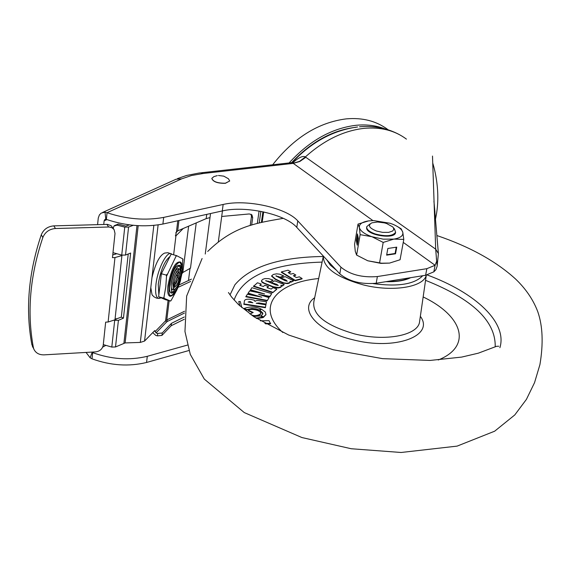 <?xml version="1.0" encoding="UTF-8"?>
<svg xmlns="http://www.w3.org/2000/svg" width="571" height="571" viewBox="0 0 571 571"><rect width="100%" height="100%" fill="white"/><g stroke="black" fill="none" stroke-linecap="round" stroke-linejoin="round"><path stroke-width="0.86" d="M355.733 127.312C332.579 130.081 311.202 141.865 291.595 162.656M289.09 162.949C309.411 140.773 331.737 128.218 356.068 125.292C366.482 124.292 376.053 125.463 384.783 128.81M387.823 129.553C376.382 121.031 362.564 117.462 346.369 118.861C318.49 122.372 293.929 137.682 272.674 164.791M206.738 214.375L206.188 218.622L210.007 217.587M206.188 218.622L177.681 230.884L176.46 231.64L175.547 235.973L175.947 235.852L183.227 228.5M221.705 216.466L249.334 213.947L251.911 214.832L252.703 217.665L251.461 216.552L251.04 214.211M175.768 232.84L177.767 230.848M181.913 273.73L182.834 272.503L190.493 268.149L196.231 222.904M97.591 224.646L98.269 218.001L99.404 214.903L101.224 213.076L105.007 212.219L105.821 219.293L104.864 219.507L104.122 220.856L103.751 224.467M113.857 229.271L111.088 225.652L107.412 224.382L53.838 225.873C47.75 226.416 43.56 229.399 41.276 234.817C28.479 272.888 25.338 309.468 31.855 344.556L33.875 349.181C35.752 353.056 39.178 354.948 44.131 354.855L95.671 351.872C99.889 351.251 102.402 349.038 103.223 345.227L105.656 322.137L108.119 322.008L114.971 319.824L116.184 318.654L116.106 319.332M33.875 349.181L33.354 347.432C26.837 312.287 29.999 275.636 42.846 237.486C45.138 232.054 49.334 229.064 55.444 228.521L109.132 226.987L112.009 227.743L114.107 229.613L115.014 233.439L112.458 257.657L114.964 257.564L121.909 255.565L114.971 319.824M32.376 346.304L33.025 347.553M112.751 254.923L116.605 253.781M122.287 255.23L121.909 255.565M187.395 345.105L147.289 356.311C129.538 360.572 111.324 359.345 92.659 352.621L92.159 352.371L90.118 357.76L92.024 358.831C110.653 365.561 128.832 366.775 146.561 362.471L188.944 350.515M90.118 357.76L86.057 352.428M432.497 156.061L435.687 249.17L305.342 156.954C302.916 155.576 298.854 157.403 293.159 162.428M435.545 218.807L435.958 216.759C440.855 192.177 434.659 169.516 432.861 163.434M93.83 351.979L92.659 352.621L92.024 358.831M201.534 172.742L291.531 162.678L293.28 163.377L203.319 173.47L200.785 172.827L198.915 173.056L186.667 175.44L177.481 178.595M406.445 139.124C394.789 130.445 380.671 126.855 364.084 128.354C343.606 130.68 324.021 140.209 305.342 156.954L299.618 161.322L293.166 163.285M305.863 157.261L299.839 161.472L293.28 163.377L372.892 220.577M105.821 219.293L106.363 219.4C125.763 225.895 144.613 227.444 162.899 224.046L222.29 210.942C245.459 205.374 285.314 214.132 296.792 227.394L339.809 273.88C348.888 281.389 361.015 284.515 376.189 283.252L425.609 275.265L433.839 271.839L435.866 269.719L437.122 266.3L438.4 253.595L435.687 249.17L436.665 261.254L435.102 265.279L403.24 242.39M433.839 271.839L435.102 265.279L426.865 268.677L425.609 275.265M438.4 253.595L433.939 201.213M426.865 268.677L377.381 276.55C362.185 277.784 350.03 274.658 340.93 267.178L297.784 220.906C286.278 207.708 246.351 198.958 223.154 204.461L163.677 217.401C145.369 220.756 126.491 219.193 107.048 212.705L105.007 212.219M102.666 212.419L176.082 179.23L181.699 178.837L107.048 212.705L106.363 219.4M251.647 225.102L252.703 217.665M250.184 225.566L251.461 216.552M152.743 332.629L155.733 335.391L157.439 335.876L161.943 335.413L171.2 325.713L171.5 323.307L162.235 332.986L157.724 333.443L156.019 332.957L154.741 330.559L144.556 341.073L140.309 342.422L153.835 225.431M171.1 253.788L167.838 252.703L164.612 253.074C159.587 255.387 155.362 263.616 151.95 277.763L150.801 287.57L152.022 294.715L152.585 295.493M167.117 274.251L166.347 275.115L166.511 276.307L175.925 256.465L176.717 255.701L171.157 254.095L161.372 273.737L158.631 296.749L165.626 299.739L170.536 301.088L164.205 298.355L163.998 297.12L163.57 298.126L164.205 298.355M158.631 296.749L163.57 298.126M170.643 300.981L171.25 300.246L170.465 301.045M180.643 279.797L179.33 284.094M176.824 290.032L171.25 300.246M180.657 262.217L180.457 262.032C175.483 261.118 171.314 268.955 167.953 285.55C167.26 292.188 167.988 295.771 170.129 296.292L171.143 296.099M166.511 276.307L165.783 286.885L163.998 297.12M168.959 285.621L168.966 293.094L169.901 295.414L171.072 296.099C175.904 294.022 179.565 286.185 182.07 272.588L182.092 265.03L181.157 262.674L179.986 261.982C175.161 264.002 171.486 271.882 168.959 285.621M175.147 291.281C173.07 294.657 171.314 296.021 169.865 295.364M180.3 265.765L179.822 265.329C175.789 264.58 172.406 270.94 169.68 284.394C169.116 289.782 169.701 292.695 171.443 293.116L172.328 292.93M170.95 284.479L171.7 292.323L172.635 292.873C176.496 291.21 179.43 284.936 181.428 274.051L180.7 266.129L179.765 265.579C175.911 267.192 172.97 273.495 170.95 284.479M175.575 288.712L173.398 291.488L171.536 292.088M179.722 269.255L179.073 268.655C175.996 268.092 173.42 272.938 171.343 283.187C170.907 287.306 171.357 289.526 172.685 289.847L173.363 289.711M172.713 283.28L173.277 289.176L173.977 289.583C176.867 288.341 179.066 283.63 180.572 275.465L180.022 269.526L179.33 269.112C176.432 270.326 174.234 275.051 172.713 283.28M176.182 285.628L173.027 288.783M173.006 281.417L173.848 286.492L174.312 286.399M174.255 282.031L174.626 285.964L175.097 286.235C177.024 285.407 178.487 282.267 179.494 276.814L179.123 272.867L178.659 272.588C176.732 273.395 175.261 276.542 174.255 282.031M176.518 282.788L174.355 285.436M174.341 281.41L175.147 283.102M175.789 280.782L176.211 282.888L178.409 278.17L177.995 276.064L175.789 280.782M177.081 276.849L175.732 281.717M178.123 276.107L177.26 275.315L175.732 276.393M177.817 272.952L178.302 276.335M178.923 272.681L178.209 272.024C177.253 271.196 176.046 272.417 174.59 275.707M178.395 269.398L179.48 273.723M178.816 265.793L180.108 267.264L180.543 270.768M179.073 262.125L180.029 262.51L180.893 263.881L181.507 268.341M176.717 255.701L182.82 258.906L182.306 270.062M183.005 260.162L182.891 258.97M176.096 255.451L175.925 256.465M161.372 273.737L166.347 275.115M133.243 225.309L128.575 227.072L124.756 227.101L117.084 225.138L113.929 226.059L113.236 228.336M114.428 225.588L118.154 224.11L125.813 226.066L129.489 224.888M103.287 344.613L111.802 347.075L115.513 346.961L125.113 342.928L140.309 342.422M128.575 227.072L125.527 255.059L121.73 255.109L112.987 252.646M125.527 255.059L130.631 253.039L123.45 318.147L118.411 320.338L114.321 320.345M115.556 319.26L121.309 317.105L123.45 318.147M121.309 317.105L128.225 253.995M179.03 284.943L191.421 279.14M184.34 316.976L171.5 323.307M171.2 325.713L184.319 319.232M190.586 281.482L178.073 287.356M217.287 175.625L213.889 176.617L211.848 178.345C213.04 181.671 217.558 183.284 225.402 183.198L229.706 180.993L228.457 178.773L223.775 176.146L218.45 175.49M229.713 180.957L225.381 183.32C217.572 183.412 213.054 181.806 211.827 178.495M282.816 332.486C255.408 307.876 275.036 282.724 318.675 278.534M410.656 277.684C404.689 280.632 396.467 281.96 385.975 281.674M259.077 310.317L260.833 308.882C255.237 306.584 249.67 306.434 244.131 308.447L244.067 308.875L246.658 310.024L251.875 308.89L255.801 309.296L259.077 310.317L260.769 309.311M256.7 318.547L262.853 317.633L262.917 317.205L260.547 315.97L253.431 316.405M260.355 320.816L269.012 320.652L270.597 323.771L265.615 323.864M423.154 296.956C462.817 315.842 472.617 346.262 438.264 359.98M265.9 304.828L265.372 307.712L243.838 304.336L244.324 301.931C244.031 299.625 246.222 298.776 250.919 299.375L254.273 300.203L255.03 301.402L255.979 300.703L257.764 300.503L266.471 301.816L266.036 304.079L258.913 302.965L256.229 303.258L265.9 304.828L265.429 307.284L243.903 303.908M266.471 301.816L265.972 304.507L256.358 303.329M258.506 292.673L250.376 290.225L251.904 287.691L271.71 293.608L269.826 296.777L262.189 295.493M271.71 293.608L269.89 296.356L258.67 294.408L269.048 297.634L267.157 300.81L245.837 296.792L247.379 294.222L261.811 297.191L248.114 293.159L248.05 293.587L256.151 296.035M261.282 284.037L259.719 285.314L263.359 286.499L264.816 285.3L268.47 286.492L267.021 287.691L271.254 289.069L272.952 287.656L276.807 288.912L276.742 289.326L272.738 292.687L253.46 286.399L257.442 282.788L261.282 284.037L260.041 285.414M268.47 286.492L267.335 287.791M273.074 280.118L270.162 281.767L265.658 280.639L275.829 284.95L278.263 285.45L276.721 284.308L271.346 282.724L274.751 280.789L284.244 284.579L282.424 285.628L280.882 285.272L281.353 286.278L280.718 286.97L278.462 287.57L273.373 286.77L264.159 283.073L261.832 281.631L261.561 280.568L262.731 279.347L264.901 278.584L268.698 278.634L273.074 280.118L270.097 282.188L265.822 280.868M278.227 285.471L274.558 283.887L273.987 284.208L274.03 283.801M284.244 284.579L282.36 286.042L281.289 285.8M281.303 286.592L280.654 287.391L278.398 287.991L273.987 287.427L262.717 282.823L261.611 281.781L261.561 280.568M283.68 275.886L280.168 277.22L275.929 275.886L284.908 280.589L287.22 281.232L286.021 280.054L281.053 278.198L285.172 276.628L293.622 280.839L291.417 281.689L289.961 281.253L290.196 282.038L289.226 282.823L286.735 283.223L283.758 282.845L280.618 281.56L275.365 278.933L271.668 275.8L273.381 274.437L276.578 273.837L279.704 274.187L283.68 275.886L280.104 277.634L276.1 276.128M287.256 281.217L284.094 279.533L283.38 279.804L280.989 278.612L281.053 278.198M293.622 280.839L291.353 282.103L290.204 281.76M290.147 282.345L289.162 283.245L287.377 283.609L282.995 283.052L275.308 279.347L271.603 276.214M290.803 271.86L288.148 272.553L290.746 274.144L293.237 273.488L295.857 275.079L293.366 275.736L296.406 277.585L299.325 276.814L302.095 278.498L302.03 278.912L295.121 280.754L281.346 272.338L281.41 271.924L288.062 270.19L290.803 271.86L288.598 272.831M295.857 275.079L293.822 276.014M241.833 307.612L240.305 301.559L238.778 301.459L239.663 305.685M252.268 315.613C255.751 316.584 258.57 316.056 260.733 314.036L260.769 313.715M251.126 314.821C254.652 316.234 257.878 315.827 260.797 313.607C260.547 309.239 248.735 308.604 248.521 310.367L248.456 310.795L252.703 312.708M259.855 310.224L262.788 313.058L262.817 313.964L261.125 315.72L263.502 316.955L265.95 314.485L265.344 312.066L261.561 309.211L259.855 310.224L262.796 314.036M261.125 315.72L261.061 316.156L263.438 317.383L265.943 314.528M270.661 323.336L264.873 323.45M248.107 302.03L252.874 302.78L249.912 301.552L248.107 302.03M265.429 307.284L265.372 307.712M266.036 304.079L265.972 304.507M249.912 301.552L249.855 301.973L248.249 302.052M252.796 302.766L249.855 301.973M248.114 293.159L249.691 290.882L264.58 293.929L250.441 289.804M269.048 297.634L267.157 300.81M267.221 300.389L245.894 296.37M269.89 296.356L269.826 296.777M276.807 288.912L272.738 292.687M272.802 292.266L253.517 285.978M280.718 286.97L280.654 287.391M282.424 285.628L282.36 286.042M271.346 282.724L271.282 283.13M274.615 283.466L274.558 283.887M270.162 281.767L270.097 282.188M289.226 282.823L289.162 283.245M291.417 281.689L291.353 282.103M283.444 279.39L283.38 279.804M284.158 279.119L284.094 279.533M276.143 275.714L276.079 276.114M278.741 276.507L278.677 276.921M280.168 277.22L280.104 277.634M302.095 278.498L295.186 280.332L295.121 280.754M295.186 280.332L281.41 271.924M238.778 301.459L239.884 305.885M255.994 318.097L262.917 317.205M248.521 310.367L253.203 312.473L249.955 313.993M244.131 308.447L246.715 309.596L246.658 310.024M246.715 309.596L251.932 308.461L255.858 308.868L259.141 309.889M263.502 316.955L263.438 317.383M376.482 231.034C369.059 227.993 367.546 225.252 371.942 222.818L377.552 222.012L384.44 222.89L386.646 223.525L392.72 226.901L393.412 227.808L393.74 229.549L392.634 231.034L388.587 232.383L382.684 232.383L376.482 231.034M393.176 227.451L394.454 228.964L395.639 232.297C392.634 236.187 385.796 236.722 375.118 233.917C369.137 231.733 366.346 229.306 366.76 226.623L370.115 223.889M395.546 232.825C394.297 239.463 367.296 235.288 366.632 228.343L366.603 227.451M368.595 220.898L358.024 224.089L354.577 244.345L355.298 251.454L356.625 255.094L360.123 234.652L371.949 236.722L383.198 242.418L393.854 239.106L403.79 239.406L402.791 232.297C403.383 235.73 400.407 238 393.854 239.106L383.191 239.163L371.949 236.722C364.534 234.089 360.337 231.034 359.373 227.551C358.988 224.139 362.057 221.926 368.595 220.898L373.57 220.57L390.107 223.261L393.226 224.432C398.744 226.815 401.927 229.435 402.791 232.297L401.163 228.821L397.323 226.48M356.625 255.094L367.76 260.776L380.964 263.388L389.536 263.095L400.071 259.748L403.79 239.406M357.446 233.924L356.318 240.548L357.21 245.18L358.345 238.521L357.446 233.924M360.123 234.652L359.373 227.551L358.024 224.089M367.76 260.776L381.585 263.21L389.536 263.095M383.198 242.418L379.565 262.91M396.738 247.143L387.83 248.471L386.638 255.144L395.532 253.795L396.738 247.143M357.839 235.93L357.039 240.627L357.546 243.232M357.039 240.627L356.318 240.548M386.703 254.759L395.103 253.488L396.238 247.214M395.103 253.488L395.532 253.795M175.368 235.695L175.947 235.852L173.641 254.78M182.834 272.503L188.616 226.18M190.029 268.277L188.48 280.518M106.884 219.592L104.122 220.856M31.855 344.556L33.354 347.432M41.276 234.817L42.846 237.486M53.838 225.873L55.444 228.521M108.611 226.987L106.891 224.382M108.119 322.008L114.964 257.564M435.373 216.837L435.958 216.759M147.289 356.311L146.561 362.471M181.699 178.837L191.449 175.54L203.319 173.47M437.179 265.758L436.651 260.547M102.716 347.082L105.699 345.448M163.677 217.401L162.899 224.046M222.29 210.942L223.154 204.461M297.784 220.906L296.792 227.394M339.809 273.88L340.93 267.178M377.381 276.55L376.189 283.252M178.951 220.499L177.681 230.884M177.788 220.756L176.46 231.64M150.801 287.57L144.556 341.073M155.076 331.644L165.597 320.766L168.081 300.425M158.117 224.917L151.95 277.763M156.019 332.957L166.532 322.065L165.597 320.766L166.803 319.924L167.574 321.337L184.49 313.044M166.532 322.065L167.574 321.337M169.152 300.724L166.803 319.924L184.604 311.224M159.951 298.269L158.588 298.39C155.976 297.462 155.084 292.887 155.919 284.665C157.567 268.534 167.746 249.284 171.821 254.281M158.852 294.914L158.238 284.244C160.579 270.254 164.484 261.018 169.951 256.515M155.126 331.237L154.313 331.009M118.154 224.11L117.084 225.138M138.182 225.681L125.113 342.928M121.73 255.109L124.756 227.101M111.802 347.075L114.678 320.438M118.411 320.338L115.513 346.961M123.914 343.171L136.983 225.609M157.439 335.876L157.724 333.443M162.235 332.986L161.943 335.413M257.307 223.447L259.084 211.034M260.861 211.363L259.198 222.947M261.382 222.397L262.91 211.777M263.666 211.934L262.189 222.198M283.295 218.329L283.295 218.329C255.615 223.225 233.589 226.13 207.694 251.447M282.388 218.45L282.459 217.944M230.034 294.85L234.881 284.815C250.334 266.536 279.79 257.093 323.243 256.486M427.194 274.965C475.515 292.695 507.669 322.694 499.889 347.703M326.74 259.755L330.309 265.101L336.547 270.354M426.301 275.151C423.839 287.163 392.612 292.309 363.413 284.922C336.59 277.406 323.222 267.778 323.307 256.051M495.207 346.861C495.828 321.237 472.61 299.068 425.559 280.347M323.207 256.793L313.864 301.631C312.123 314.742 325.684 325.491 354.548 333.885C384.626 341.636 416.887 335.691 419.449 322.594L419.799 320.181M420.356 316.334C435.016 335.912 395.018 350.851 352.871 339.752C317.169 331.394 298.019 309.082 314.678 297.719M322.101 262.103C272.124 263.559 242.782 276.207 234.081 300.032M373.163 283.609C397.966 286.928 414.482 284.308 422.697 275.736M258.913 302.965L258.849 303.387M251.09 301.738L251.033 302.159M266.15 283.908L266.086 284.322M271.411 286.014L271.346 286.435M276.721 284.308L276.657 284.722M268.563 281.125L268.498 281.546M275.365 278.933L275.308 279.347M280.04 281.275L279.983 281.696M286.021 280.054L285.957 280.468M262.788 313.058L262.724 313.486M387.138 281.482C396.467 281.617 403.925 280.411 409.507 277.87M357.553 126.983C333.107 130.295 311.302 142.172 292.124 162.614M399.564 134.72C387.324 128.161 373.976 125.513 359.53 126.783M291.995 162.628L293.601 162.371M436.665 261.254L436.358 258.156M433.953 201.499L434.938 212.069M105.228 219.343L104.864 219.507M170.957 300.653L170.536 301.088M180.429 280.739L179.901 282.545M171.072 296.099L170.129 296.292M172.635 292.873L171.443 293.116M173.977 289.583L172.685 289.847M175.097 286.235L173.848 286.492M176.211 282.888L174.897 283.152M178.245 272.667L178.659 272.588M178.709 269.226L179.33 269.112M178.944 265.729L179.765 265.579M179.173 262.132L179.986 261.982M161.158 297.834L158.588 298.39L156.383 298.069L153.877 296.763L152.022 294.715M205.253 254.031L210.528 213.54M218.358 241.576L222.447 210.906M436.986 235.566C469.755 246.708 495.906 261.154 515.456 278.912C525.862 288.84 533.314 299.818 537.825 311.845C542.743 326.062 543.442 343.642 539.93 364.576L534.542 382.663L526.412 399.386L514.778 414.946L494.657 431.198L457.1 446.122L401.113 452.482L351.244 448.742L301.895 437.543L244.26 412.576L204.332 379.115L190.279 354.377L184.961 331.501L186.653 296.078L202.098 258.513M426.309 275.143L419.771 320.367M228.45 292.516L231.698 297.163L238.507 304.607L254.059 316.826L288.669 335.027L333.193 349.752L382.534 358.652L430.12 360.437L461.668 357.089L478.291 353.185L496.556 346.304L498.747 346.233M281.289 286.699L281.353 286.278M290.132 282.452L290.196 282.038M260.797 313.607L260.733 314.036M265.95 314.485L265.886 314.921M380.964 263.388L381.585 263.21"/></g></svg>
